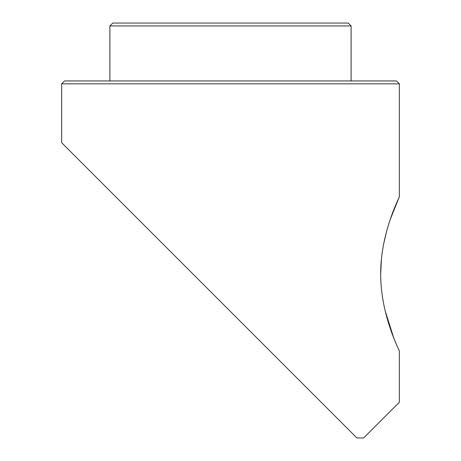 <?xml version="1.0" encoding="UTF-8"?>
<svg xmlns="http://www.w3.org/2000/svg" width="461" height="461" viewBox="0 0 461 461"><rect width="100%" height="100%" fill="white"/><g stroke="black" fill="none" stroke-linecap="round" stroke-linejoin="round"><path stroke-width="0.69" d="M363.654 437.95L399.353 402.251L399.353 351.109C400.056 351.593 380.561 315.848 380.677 273.92C380.561 232.01 400.079 196.161 399.353 196.732L399.353 83.839L61.647 83.839L61.647 142.697L356.9 437.95L363.654 437.95M61.647 83.839L64.54 80.946L396.46 80.946L399.353 83.839M351.109 80.946L351.109 25.943L109.891 25.943L109.891 80.946M109.891 25.943L112.784 23.05L348.216 23.05L351.109 25.943M399.353 196.732L390.242 219.476M386.71 230.921L383.604 244.123M381.449 258.673L380.677 273.92M385.125 310.749L393.619 337.602M393.959 338.46L396.621 344.937M396.881 345.537L399.353 351.109M347.692 428.742L322.083 403.133"/></g></svg>
